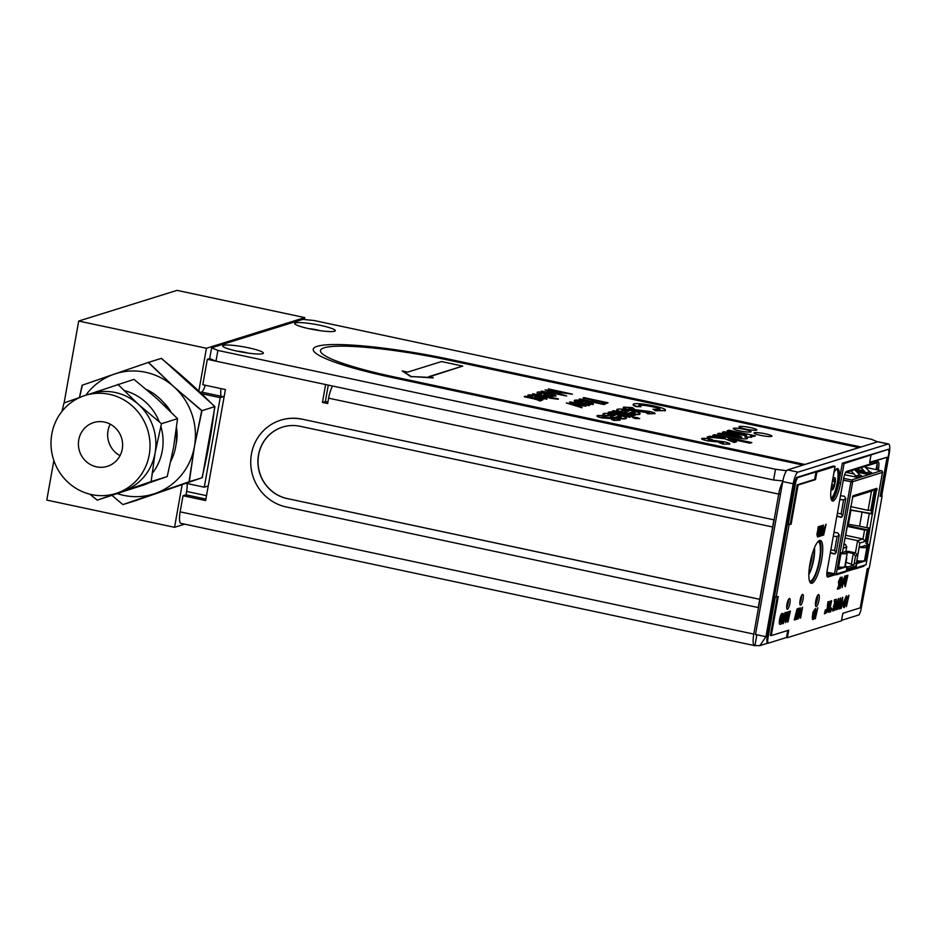 <?xml version="1.0" encoding="UTF-8"?>
<svg xmlns="http://www.w3.org/2000/svg" width="936" height="936" viewBox="0 0 936 936"><rect width="100%" height="100%" fill="white"/><g stroke="black" fill="none" stroke-linecap="round" stroke-linejoin="round"><path stroke-width="1.4" d="M304.422 319.55L304.773 317.596L177.021 290.371L78.694 321.048L64.116 402.901M53.785 460.898L46.8 500.093L174.552 527.307L184.684 524.148M224.277 395.905A11.01 2.691 -78 0 1 223.283 396.712L220.217 397.66L204.27 487.188L207.336 486.229A11.01 2.691 -78 0 1 207.722 486.205A11.01 2.691 -78 0 1 208.143 486.474M204.27 487.188L186.03 483.304M187.024 483.514A11.01 2.691 -78 0 1 186.603 491.423L185.995 494.828M182.146 484.637L174.552 527.307M304.773 317.596L206.435 348.274L198.818 391.084M78.694 321.048L206.435 348.274M220.217 397.66L201.591 393.693M223.283 396.712L201.532 392.067L200.281 392.465M205.23 385.246A11.01 2.691 -78 0 1 201.532 392.067M331.765 387.703L332.093 385.913M319.866 330.63A8.623 1.135 10.1 0 0 313.841 329.296A8.623 1.135 10.1 0 0 309.184 328.723M247.935 353.071A8.623 1.135 10.1 0 0 240.33 351.491A8.623 1.135 10.1 0 0 237.241 351.164M877.558 441.839L871.51 439.312L313.899 320.475L302.761 319.387L211.618 347.818L217.889 350.427L775.499 469.264L786.568 470.738M782.87 480.917L773.581 480.004L775.499 469.264M217.889 350.427L215.97 361.167L773.581 480.004M215.97 361.167L209.711 358.558L211.618 347.818M237.569 351.234A20.639 2.726 10.1 0 0 263.18 353.422A20.639 2.726 10.1 0 0 243.524 346.835A20.639 2.726 10.1 0 0 222.815 346.238A20.639 2.726 10.1 0 0 237.569 351.234M309.5 328.793A20.639 2.726 10.1 0 0 335.111 330.993A20.639 2.726 10.1 0 0 315.467 324.394A20.639 2.726 10.1 0 0 294.746 323.797A20.639 2.726 10.1 0 0 309.5 328.793M411.325 376.541L433.111 377.922L428.852 376.646L462.735 366.081L441.535 361.553L407.663 372.118L402.164 370.948L411.325 376.541L433.181 377.559M429.507 376.775L462.735 366.081M858.909 447.56L804.808 464.443L393.682 376.822A101.825 13.467 -169.9 0 1 324.172 347.806A101.825 13.467 -169.9 0 1 447.782 359.95L858.909 447.572L860.851 446.963L449.736 359.342A109.161 14.438 10.1 0 0 313.256 349.245A109.161 14.438 10.1 0 0 391.728 377.442L802.854 465.052L804.808 464.443L393.682 376.834A101.825 13.467 -169.9 0 1 320.486 350.532M638.762 405.358L641.031 406.739L636.012 406.224C633.239 405.136 632.537 404.364 633.883 403.919C637.322 403.24 643.956 403.896 653.784 405.908C663.062 407.991 666.783 409.547 664.958 410.553L655.528 410.401L652.907 409.266L659.704 409.406C660.839 408.74 658.371 407.733 652.31 406.364C645.875 405.054 641.499 404.609 639.206 405.054L638.82 405.557M641.031 406.739L635.942 406.587C633.181 405.487 632.467 404.726 633.824 404.282M664.958 410.553L655.469 410.764L653.995 409.746M634.082 408.634L628.933 408.248L630.794 409.149L649.455 411.454C653.971 412.483 655.738 413.244 654.79 413.724L647.794 413.431L645.267 412.32L649.49 412.589L648.227 411.969L629.612 409.675C624.406 408.494 622.428 407.64 623.68 407.101L632.596 407.628L634.023 408.997L628.875 408.611M633.333 408.529L634.023 408.997M637.252 410.857L629.554 410.038C624.335 408.845 622.358 407.991 623.622 407.464M619.351 411.115C616.789 410.225 616.122 409.605 617.35 409.278C619.749 408.763 624.487 409.219 631.578 410.647C638.375 412.168 641.113 413.291 639.791 414.028C637.287 414.543 632.397 414.051 625.108 412.565L624.101 412.343L628.887 410.857L621.89 410.249L622.709 411.173L619.281 411.466C616.73 410.576 616.063 409.968 617.292 409.64M616.707 410.026L617.35 409.278M639.791 414.028L639.733 414.379C637.229 414.905 632.327 414.414 625.037 412.916L624.043 412.706L624.745 412.483M632.947 411.781L629.764 412.776L635.123 413.092L632.947 411.781M628.817 411.22L621.715 410.647M621.89 410.249L622.639 411.536L619.281 411.466M628.699 415.093L612.004 411.477L613.56 410.658L635.17 415.268L631.238 415.093L632.97 416.157L631.835 416.227L628.711 415.373M621.878 413.209L620.755 413.349M620.825 412.987L612.074 411.126M631.157 416.415L621.82 413.572M635.135 418.158L632.49 417.093L637.123 417.573L639.709 418.626L635.064 418.509L632.432 417.456M639.534 418.661L635.064 418.509M621.247 417.76L619.07 416.45L616.66 417.199M621.317 417.397L619.141 416.087L615.947 417.082L621.141 417.163M611.29 416.871L610.295 416.649L615.069 415.163L608.072 414.554L608.903 415.479L605.533 415.42C602.983 414.531 602.316 413.911 603.544 413.583C605.943 413.068 610.682 413.536 617.772 414.964C624.569 416.473 627.307 417.596 625.985 418.334C623.481 418.848 618.579 418.357 611.29 416.871M625.915 418.685L626.465 417.994L625.915 418.685C623.411 419.211 618.52 418.72 611.231 417.222L610.237 417.011L610.939 416.789M614.004 418.79L601.93 417.55C597.741 416.567 596.255 415.876 597.496 415.467L603.217 415.596L605.885 416.637L602.398 416.532L603.416 417.082L615.689 418.369C619.445 419.246 620.814 419.878 619.784 420.264L614.098 420.089L611.512 419.059L614.004 418.79L601.86 417.912C597.671 416.93 596.197 416.239 597.425 415.83M597.004 416.122L597.496 415.467M605.885 416.637L602.328 416.894M592.219 401.135L594.933 400.292L583.678 397.566L608.037 402.761L604.715 403.79L602.211 403.264L604.925 402.421L597.425 400.819L592.862 401.275M608.037 402.761L604.644 404.153L602.854 403.404M585.784 401.556L576.845 400.678C576.003 401.135 577.664 401.836 581.841 402.784L590.897 403.673C591.681 403.217 589.972 402.503 585.784 401.556L576.646 401.099M579.091 402.48L588.019 404.083M590.838 404.036C591.61 403.568 589.902 402.866 585.714 401.907M593.014 404.504L593.471 403.861L588.253 404.106L581.244 402.971C575.757 401.731 573.557 400.807 574.657 400.222C576.705 399.824 580.612 400.21 586.404 401.368L592.032 402.925L593.014 404.504L581.186 403.334C575.687 402.082 573.499 401.17 574.599 400.573M589.013 405.253L574.727 402.983L585.901 406.224L571.393 404.024L582.063 407.417L566.338 402.971L580.87 405.171L569.802 401.895L589.668 405.042L588.943 405.604L577.535 403.802M583.456 405.896L574.283 404.832M581.993 407.78L566.338 402.971M569.79 401.965L572.095 402.632M589.001 405.311L589.61 405.405L588.943 405.604M572.352 394.196L549.549 390.815L566.631 395.975L541.371 391.072L560.161 394.407L545.103 389.902L565.274 392.839L548.356 388.885L572.434 394.173L551.983 391.54M566.631 395.975L541.371 391.072M560.886 392.184L548.356 388.885M553.621 395.951L550.192 394.231L547.174 395.179M546.601 395.355L551.678 396.068M551.117 394.103L546.472 395.05L553.691 395.589L550.192 394.231M543.676 394.781L548.133 393.389L539.756 392.558L541.675 393.927L540.107 393.88C537.358 393.038 536.48 392.441 537.498 392.114C539.522 391.728 543.406 392.125 549.163 393.284L554.533 394.735L555.902 396.045L544.331 394.91M548.075 393.74L539.522 392.98M537.007 392.769L537.498 392.114M540.107 393.88L540.049 394.243C537.287 393.389 536.422 392.804 537.428 392.476M549.022 396.887L558.382 398.876L549.713 397.812L532.795 393.752L549.022 396.887M549.713 397.812L547.537 397.344M530.829 396.77C528.079 395.928 527.214 395.331 528.22 395.004C530.244 394.618 534.14 395.015 539.896 396.174L545.267 397.625L546.636 398.935L534.397 397.671L538.867 396.279L530.49 395.448L532.397 396.817L530.77 397.133C528.021 396.279 527.144 395.694 528.161 395.366M527.728 395.659L528.22 395.004M532.467 395.355L538.75 396.314M546.565 399.298L547.022 398.677L541.055 399.181L535.053 397.812M538.797 396.642L530.174 395.671M540.985 396.77L537.205 397.94L544.413 398.479L540.985 396.77M531.215 396.782L532.338 397.18L530.77 397.133M524.92 396.197L542.716 400L539.487 399.625L541.207 400.631L540.06 400.666L524.92 396.197M542.716 400L541.277 400.386M541.102 400.655L540.002 401.029L536.223 399.356L524.242 396.747L536.094 398.958M539.896 399.766L542.096 400.234M540.938 396.782L541.85 396.993M551.234 397.671L558.324 399.239L549.654 398.174M547.7 397.297L532.724 394.103L548.309 397.098M540.493 393.892L541.605 394.29L540.049 394.243M556.159 395.94L550.333 396.279L543.605 395.132M556.557 393.717L547.115 390.511M571.756 404.118L580.472 405.428M578.074 404.738L569.743 402.258M579.325 399.262L604.305 404.586L579.325 399.262M594.22 400.514L582.999 398.116L594.84 400.315M597.332 400.854L604.832 402.445M604.223 402.644L597.367 401.181L594.652 402.024L592.16 401.497M619.983 420.182L614.039 420.451L611.454 419.422L612.741 419.55M614.73 419.585L613.946 419.141M615.01 415.525L607.909 414.964M608.014 414.917L608.833 415.841L605.475 415.783C602.924 414.882 602.257 414.274 603.474 413.946M630.642 416.684L629.799 417.28L608.891 412.448M634.468 415.49L633.099 415.865M632.958 416.157L629.858 416.918L608.248 412.32L609.734 411.852L631.344 416.461M654.978 413.654L647.724 413.794L646.402 412.823M649.432 412.951L637.194 411.208M659.646 409.769C660.769 409.102 658.3 408.084 652.24 406.727C645.805 405.417 641.441 404.972 639.136 405.405M665.484 410.272L664.899 410.916M745.512 429.074A9.067 1.205 10.1 0 0 756.58 429.53A9.067 1.205 10.1 0 0 741.675 426.36A9.067 1.205 10.1 0 0 745.512 429.074M739.721 430.876A9.067 1.205 10.1 0 0 750.789 431.344A9.067 1.205 10.1 0 0 735.895 428.161A9.067 1.205 10.1 0 0 739.721 430.876M760.558 435.322A9.067 1.205 10.1 0 0 771.627 435.778A9.067 1.205 10.1 0 0 756.721 432.607A9.067 1.205 10.1 0 0 760.558 435.322M727.143 430.782L728.968 430.209L755.457 435.86L753.632 436.422L750.473 435.755L751.737 437.264L744.834 436.936C747.302 437.791 748.028 438.387 747.022 438.727C744.389 439.148 739.686 438.586 732.923 437.065L717.514 433.789L719.339 433.216L741.558 437.264C741.838 436.644 739.381 435.825 734.163 434.807L722.335 432.28L724.16 431.718L746.413 435.755C746.565 435.123 744.038 434.292 738.808 433.263L727.143 430.782L728.968 430.221L755.446 435.86M712.834 435.24L714.659 434.678L751.83 442.599L750.005 443.173L728.325 438.551L736.48 441.769L734.233 442.482L724.862 438.773L707.277 436.972L709.57 436.258L724.967 437.826L712.834 435.24L714.648 434.69L751.807 442.599M724.452 441.874C729.05 442.962 730.723 443.734 729.472 444.202L722.498 443.992L719.339 442.728L723.352 442.939L722.381 442.389L707.581 440.879C702.445 439.674 700.643 438.832 702.152 438.329L709.16 438.481L712.436 439.756L708.154 439.627L709.406 440.318L724.452 441.874M403.1 371.522L411.267 376.904M707.3 436.983L709.57 436.27L724.885 437.826M728.372 438.563L736.468 441.78M722.346 432.28L724.148 431.718L746.624 435.614M717.526 433.789L719.339 433.228L741.792 437.1M744.88 436.948L744.834 436.948C747.302 437.802 748.028 438.399 747.022 438.738M750.52 435.766L751.737 437.276M544.354 398.841L540.926 397.121L537.896 398.069M537.322 398.245L542.412 398.958M635.053 413.455L632.888 412.132L630.478 412.893M708.154 439.639L724.452 441.886C729.05 442.974 730.723 443.746 729.472 444.214M701.626 438.691L709.16 438.493L712.401 439.756M719.339 442.74L723.352 442.95L722.381 442.4M756.85 429.916A9.067 1.205 10.1 0 0 748.133 427.155A9.067 1.205 10.1 0 0 738.995 426.734M751.058 431.718A9.067 1.205 10.1 0 0 742.342 428.957A9.067 1.205 10.1 0 0 733.204 428.548M771.896 436.164A9.067 1.205 10.1 0 0 763.179 433.391A9.067 1.205 10.1 0 0 754.042 432.982M579.396 398.9L604.375 404.235L579.396 398.9M833.847 478.179L834.456 477.664A6.33 1.544 102 0 0 834.257 477.769A6.33 1.544 102 0 0 832.455 481.198A6.33 1.544 102 0 0 832.361 481.49M833.812 479.723L835.368 480.297A6.33 1.544 102 0 0 834.456 477.664L833.379 478.39M832.49 481.069L834.444 481.49L834.268 486.474L833.192 486.989L832.256 490.008A6.33 1.544 102 0 0 834.268 486.474L831.46 486.568M831.355 487.223A6.33 1.544 102 0 0 831.355 487.375A6.33 1.544 102 0 0 831.694 489.75A6.33 1.544 102 0 0 832.256 490.008L831.449 489.2M834.268 486.474A6.33 1.544 102 0 0 835.368 480.297L834.444 481.49M836.14 469.287A14.859 3.639 -78 0 1 837.31 482.602A14.859 3.639 -78 0 1 830.981 498.256M202.387 391.447A63.075 60.583 -107.3 0 0 202.375 392.254A63.075 60.583 -107.3 0 1 202.387 391.447M202 477.758L189.318 481.724L194.431 446.566A63.075 60.583 72.7 0 1 155.037 493.494L123.178 504.504L135.872 500.549L202 477.758C207.815 453.574 212.039 429.893 214.66 406.692C198.432 390.101 180.601 374.014 161.191 358.418L148.496 362.372L174.026 386.896A63.075 60.583 72.7 0 1 194.431 446.566L201.977 410.658L174.026 386.896L148.227 362.454L82.356 385.164L79.525 397.554M214.66 406.692L201.977 410.658M112.098 495.518L122.908 504.586L202.27 477.676L189.049 481.806L194.431 446.566L201.708 410.74L174.026 386.896A63.075 60.583 72.7 0 0 114.215 374.143A63.075 60.583 72.7 0 0 85.784 395.238A63.075 60.583 72.7 0 1 114.215 374.143A63.075 60.583 72.7 0 1 174.026 386.896A63.075 60.583 72.7 0 1 194.431 446.566A63.075 60.583 72.7 0 1 155.037 493.494L189.318 481.724M122.908 504.586L155.037 493.494A63.075 60.583 72.7 0 1 117.503 493.705A63.075 60.583 72.7 0 0 155.037 493.494L189.049 481.806M89.739 394.033L133.977 379.349L156.967 398.631L177.536 418.673L173.593 447.244L167.216 476.564L141.5 485.468M85.211 395.413A51.375 49.339 -107.3 0 0 51.094 446.683A51.375 49.339 -107.3 0 0 91.576 494.594A51.375 49.339 -107.3 0 0 115.807 493.506A51.375 49.339 -107.3 0 0 149.093 455.551A51.375 49.339 -107.3 0 0 132.608 406.236A51.375 49.339 -107.3 0 0 85.211 395.413L91.061 393.588A51.375 49.339 72.7 0 1 138.446 404.41A51.375 49.339 72.7 0 1 155.072 453.012A51.375 49.339 72.7 0 1 122.979 491.236L97.262 500.14L89.833 494.185M117.889 384.368L138.446 404.41L161.448 423.692L155.072 453.012L151.141 481.584L122.979 491.236A51.375 49.339 72.7 0 1 121.657 491.681L115.807 493.506M110.226 424.16A22.932 22.031 -107.3 0 0 120.042 455.633M96.525 466.842A22.932 22.031 -107.3 0 0 107.336 466.35A22.932 22.031 -107.3 0 0 121.54 437.896A22.932 22.031 -107.3 0 0 93.682 422.569A22.932 22.031 -107.3 0 0 78.448 445.454A22.932 22.031 -107.3 0 0 96.525 466.842M61.963 411.407L64.022 402.925L79.981 397.39M177.536 418.673L161.448 423.692M167.216 476.564L151.141 481.584M97.262 500.14L133.368 488.264M220.861 396.185A44.039 42.295 72.7 0 1 220.919 388.592M202.27 477.676L214.929 406.61L161.448 358.336L148.227 362.454M114.215 374.143L82.099 385.246L79.408 397.589M214.929 406.61L201.708 410.74M95.472 392.055A51.597 49.561 72.7 0 1 97.871 391.236M123.821 390.452A51.597 49.561 72.7 0 1 159.354 422.042M160.816 426.254A51.597 49.561 72.7 0 1 152.006 473.71M135.966 486.779A51.597 49.561 72.7 0 1 128.7 489.727A51.597 49.561 72.7 0 1 123.751 490.979M128.7 489.727L142.132 485.527A51.597 49.561 -107.3 0 0 148.333 483.105M170.832 461.167A51.597 49.561 -107.3 0 0 176.108 430.911M168.866 409.863A51.597 49.561 -107.3 0 0 146.554 389.563M176.073 444.307A44.039 42.295 -107.3 0 0 176.518 427.705M170.914 411.899A44.039 42.295 -107.3 0 0 162.759 401.626M844.798 551.655L845.091 551.713A14.847 1.966 -169.9 0 1 847.209 553.164A14.847 1.966 -169.9 0 1 840.973 553.667M843.628 478.296L851.584 479.992A1.439 1.392 72.7 0 1 852.708 481.701L836.257 574.037L846.273 570.913L847.045 566.619L844.81 566.596A14.847 1.966 -169.9 0 1 838.586 567.052M842.505 552.369L845.641 551.947M846.6 569.065L855.843 566.186L856.323 563.495M856.417 562.969L859.236 547.15L865.285 545.746M857.996 560.875L857.692 562.571M852.719 481.279L851.222 481.747M876.88 489.961L877.055 488.931M871.556 490.838L874.563 488.978M871.1 513.583L871.685 510.284L868.082 510.331L850.625 506.61M868.526 527.998L868.175 530.022L847.408 525.599M846.015 562.314L853.889 565.11L846.916 567.286M845.828 551.936L853.281 553.527L855.527 555.902L853.889 565.11M845.84 551.889L847.899 551.245L855.434 552.848L857.68 555.223L855.527 555.902M843.944 544.097L845.512 544.424L846.612 547.162L843.207 548.227M845.688 535.298L862.98 538.984L865.238 541.359L859.856 543.032L857.598 540.657L845.032 537.978M868.175 530.022L864.572 530.068L847.279 526.371M846.565 556.745L846.202 558.804M845.816 552.029L846.787 546.577L845.758 551.994M864.548 545.501L864.841 545.559A14.847 1.966 -169.9 0 1 866.947 547.01L864.56 560.407A14.847 1.966 -169.9 0 1 856.814 560.758M866.947 547.01A14.847 1.966 -169.9 0 1 859.201 547.361M830.864 549.83L834.725 550.59L836.152 552.626L839.288 535.018L837.077 536.492L834.573 550.567M833.274 536.305L837.077 536.492M837.404 513.174L841.253 513.946L842.681 515.97L845.816 498.361L843.769 499.847L839.849 499.414M839.803 499.66L843.605 499.836L841.101 513.911M866.572 546.437L867.321 544.097M869.825 528.021L866.759 527.717L869.275 513.618L872.34 513.923L867.192 544.682L868.374 544.319L865.426 560.886L856.744 563.589L855.984 567.883L865.999 564.759L882.449 472.423L852.708 481.701M864.361 560.652L865.426 560.886M862.735 561.003L855.375 563.296L856.744 563.589M865.636 472.621L855.703 470.632M856.077 469.24L864.174 470.866M864.618 466.584L869.661 471.674L865.823 472.867L861.062 467.684M865.823 472.867L866.9 474.142L871.697 472.645L869.661 471.674M851.081 470.796L856.92 477.255L861.717 475.757L859.681 474.786L855.843 475.979M854.638 469.696L859.681 474.786M854.931 477.067L855.949 476.108M856.99 477.208L844.611 474.751M861.717 475.757L860.044 475.16M846.097 472.352L854.194 473.979M857.411 472.27L866.9 474.142M870.304 472.095L871.697 472.645M865.496 467.345L881.326 470.714A1.439 1.392 72.7 0 1 882.449 472.423M837.603 573.616A1.439 1.392 72.7 0 1 835.977 574.739L826.874 572.797M846.273 570.913A1.439 1.392 72.7 0 1 845.337 572.001L836.655 574.704M845.91 571.639L854.357 569.006A1.439 1.392 -107.3 0 0 855.984 567.883M864.466 565.239A1.439 1.392 72.7 0 1 863.53 566.327L855.048 568.971M855.621 568.608L854.357 569.006L854.615 567.59L856.124 567.122M854.615 567.59L846.413 570.153M847.045 566.619L838.176 569.38L841.125 552.813L842.505 552.392L848.016 521.282M842.985 567.157L838.305 568.62M848.063 521.492L853 495.787L876.798 488.358L872.34 513.923M866.759 527.717L859.564 526.184L862.079 512.086L859.564 526.184M869.275 513.618L862.079 512.086M859.096 526.09L847.665 524.172M850.017 510.038L861.611 511.992M868.76 528.021L865.964 543.746L867.333 544.038M850.052 509.839L872.726 513.805M871.346 513.513L875.593 489.68L876.962 489.973M836.257 574.037L826.933 572.259M843.301 480.063L852.637 482.052L843.266 480.25M836.901 515.982L841.698 517.257M830.372 552.638L835.169 553.913M840.891 517.21L836.854 516.204M840.505 517.327L842.681 515.97M845.816 498.361L844.272 496.209L840.505 495.752M836.152 552.626L833.976 553.983L830.326 552.86M839.288 535.018L837.743 532.865L833.976 532.409M808.833 574.529A16.614 4.072 102 0 0 813.758 559.424A16.614 4.072 102 0 0 814.437 547.829M813.992 548.941A15.175 3.709 -78 0 1 813.372 559.553A15.175 3.709 -78 0 1 808.868 573.358M809.301 568.058A13.724 3.358 102 0 0 811.617 559.377A13.724 3.358 102 0 0 812.284 553.936M215.842 361.12L207.324 359.295L209.711 358.558M325.623 384.544L322.44 402.421L327.659 403.533L328.618 398.163A12.847 3.147 -78 0 1 332.701 386.041M327.928 402.047L325.365 401.509L322.44 402.421M325.365 401.509L328.29 385.105M782.625 482.227A12.847 3.147 102 0 0 778.705 494.079L328.618 398.163M780.624 493.483L778.705 494.079L753.772 634.093C752.614 641.64 753.012 645.466 754.954 645.559L756.861 634.819L755.504 634.468L765.952 636.691L759.927 645.629L767.672 643.207M207.324 359.295L202.796 384.719L225.412 389.54L205.639 500.549L183.023 495.729L180.145 511.84A12.847 3.147 -78 0 0 180.882 523.341L754.51 645.594L759.927 645.629M861.12 608.774L868.819 568.234M881.747 495.67L889.2 453.843A11.01 2.691 102 0 0 888.568 443.98A11.01 2.691 102 0 0 888.194 444.003L798.022 472.13A11.01 2.691 102 0 0 793.19 483.783L765.952 636.691L767.415 636.234M888.194 444.003L877.746 441.78A11.01 2.691 -78 0 1 878.132 441.757L888.568 443.98M877.746 441.78L787.585 469.907L798.022 472.13M793.19 483.783L782.742 481.56A11.01 2.691 -78 0 1 787.585 469.907M782.742 481.56L755.504 634.468M877.102 462.688L845.629 472.505M826.816 574.751L830.571 573.581M876.049 469.591L877.172 463.343M865.613 467.368L865.823 466.198M815.42 603.907A4.317 1.053 102 0 0 816.929 596.794M799.835 602.725A4.317 1.053 102 0 0 801.193 596.361M786.685 606.832A4.317 1.053 102 0 0 788.042 600.467M809.476 580.987A20.089 4.914 102 0 0 809.862 581.139A20.089 4.914 102 0 0 818.86 562.513A20.089 4.914 102 0 0 818.24 541.839A20.089 4.914 102 0 0 817.818 541.827M831.297 499.496A15.783 3.861 102 0 0 838.445 483.339A15.783 3.861 102 0 0 837.1 468.655A15.783 3.861 102 0 0 836.737 468.819A15.783 3.861 102 0 0 833.917 472.774M205.897 499.075L185.948 494.816L183.023 495.729M880.203 495.916L881.291 495.565L888.954 452.509L888.627 449.233L844.061 463.589L842.33 463.215L888.627 449.233M881.291 495.565L882.157 495.752L880.109 496.396L887.082 457.271L869.719 462.232M841.558 620.322L859.119 614.847L860.734 610.962L868.315 568.386M814.659 479.407L797.215 484.848L790.241 523.973L788.194 524.605L795.869 481.549L797.484 477.664L816.005 471.884L814.659 479.407L815.525 479.595L798.08 485.035L791.119 524.148L789.071 524.792L776.178 597.121L778.225 596.489L771.264 635.614L788.709 630.162L787.375 637.685L841.476 620.814L842.809 613.291L860.254 607.85L867.227 568.725L869.275 568.093L882.157 495.752M797.215 484.848L798.08 485.035M790.241 523.973L791.119 524.148M777.278 596.782L770.386 635.427L771.264 635.614M795.869 481.549L794.992 481.361L766.771 639.814L767.637 640.002L775.312 596.946L776.178 597.121M788.194 524.605L789.071 524.792M787.749 630.466L786.497 637.498L767.976 643.278L767.637 640.002M786.497 637.498L787.375 637.685M767.976 643.278L767.11 643.09L767.929 642.833M786.591 637.018L787.539 636.714M887.082 457.271L869.626 462.712L870.971 455.2M831.776 500.444A16.977 4.153 102 0 0 838.867 482.648L842.33 463.215M794.992 481.361L796.606 477.477L833.309 466.034L835.052 466.397L831.589 485.831A16.977 4.153 102 0 0 832.56 501.017A16.977 4.153 102 0 0 840.61 483.011L844.061 463.589M796.606 477.477L797.484 477.664M816.005 471.884L816.871 472.072L815.525 479.595M835.052 466.397L816.871 472.072M827.389 576.927L827.869 577.032A7.336 1.802 -78 0 1 827.611 577.044A7.336 1.802 -78 0 1 827.19 570.48L843.453 479.162A7.336 1.802 -78 0 1 846.682 471.393L877.874 461.67A7.336 1.802 -78 0 1 878.132 461.647A7.336 1.802 -78 0 1 878.553 468.222L876.81 467.848A7.336 1.802 102 0 0 876.938 461.963M878.225 470.059L878.553 468.222M876.482 469.685L876.81 467.848M827.061 576.365L833.789 574.271M827.869 577.032L835.532 574.645M786.685 607.733A5.499 1.345 102 0 0 788.416 599.648M789.376 598.502A5.499 1.345 102 0 0 787.024 603.966A5.499 1.345 102 0 0 787.27 609.266A5.499 1.345 102 0 0 789.738 604.153A5.499 1.345 102 0 0 789.563 598.49A5.499 1.345 102 0 0 789.376 598.502M799.847 603.626A5.499 1.345 102 0 0 801.567 595.542M802.538 594.407A5.499 1.345 102 0 0 800.186 599.859A5.499 1.345 102 0 0 800.432 605.159A5.499 1.345 102 0 0 802.901 600.058A5.499 1.345 102 0 0 802.725 594.383A5.499 1.345 102 0 0 802.538 594.407M818.427 594.606A6.143 1.509 102 0 0 815.806 600.701A6.143 1.509 102 0 0 816.075 606.61A6.143 1.509 102 0 0 818.836 600.912A6.143 1.509 102 0 0 818.637 594.594A6.143 1.509 102 0 0 818.427 594.606M815.455 605.264A6.143 1.509 102 0 0 817.526 595.565M810.412 582.824A21.926 5.37 102 0 0 819.304 562.606A21.926 5.37 102 0 0 819.433 540.528M767.11 643.09L766.771 639.814M819.597 540.458A21.926 5.37 102 0 0 810.237 562.208A21.926 5.37 102 0 0 811.219 583.303A21.926 5.37 102 0 0 821.036 562.981A21.926 5.37 102 0 0 820.357 540.411A21.926 5.37 102 0 0 819.597 540.458M826.114 524.218L823.61 535.146L823.013 532.455L826.114 524.218M824.405 531.005L823.516 533.157L824.405 531.005M818.778 536.656L821.913 525.529L821.176 532.315L823.458 525.049L822.229 535.579L822.475 529.027L820.755 536.035L820.977 529.495L819.316 536.492L818.602 536.62L821.726 525.587M788.931 611.512L788.323 618.099L790.382 611.056L787.972 621.949L788.089 614.835L785.55 622.709L786.965 612.121L786.603 618.637L788.744 611.559M788.451 616.695L790.183 611.114M783.268 621.761L784.976 617.702L784.637 614.32M784.801 614.355L783.163 618.368L783.49 621.785L785.152 617.737L784.801 614.355M782.636 618.509L785.152 612.425C786.029 612.448 786.205 614.168 785.667 617.596L783.139 623.715C782.274 623.657 782.11 621.913 782.636 618.509L785.281 612.401M802.55 607.253L800.643 618.006L800.093 611.489L798.314 618.731L800.233 607.979L800.771 614.472L802.55 607.253M800.163 618.053L799.929 612.413M796.407 617.503L797.46 617.175L797.121 613.501L798.174 613.174L798.689 610.284L797.636 610.611L797.975 608.681L799.555 608.189L797.636 618.942L796.068 619.421L797.636 615.163M817.795 607.873L815.291 618.801L814.694 616.099L817.795 607.873M816.087 614.648L815.197 616.801L816.087 614.648M814.694 616.099L817.596 607.932M813.887 613.419L814.484 610.728L813.758 613.443M813.84 613.478L814.519 610.717M812.483 617.023L813.15 612.261L815.548 608.575L813.63 619.316L812.6 619.457L812.308 616.988L812.974 612.214L815.35 608.634M813.162 619.457L812.425 619.421L812.308 616.988M813.442 617.549L813.864 615.209L813.442 617.549M847.899 575.277L845.266 586.661L844.6 583.865L845.887 575.897L846.495 575.71L846.296 580.379L847.349 575.441M846.121 582.332L845.138 583.725L845.524 584.684L846.121 582.332M844.073 579.583L842.119 587.644L843.441 580.215L844.892 575.944L845.442 577.266L844.073 579.583M841.651 581.151L840.973 584.953L842.318 580.94L841.651 581.151M841.183 583.783L842.119 580.999M842.002 579.185L843.266 578.881L842.903 580.917L839.803 588.639L841.838 577.161L841.979 579.279L843.266 578.881M839.147 582.917L840.2 582.379L838.738 588.697L837.346 589.13L839.136 584.813L838.656 581.56L840.376 577.348L840.844 580.039L839.99 579.361L839.218 582.941M839.323 582.964L839.814 582.134M838.656 581.56L840.446 577.337M841.663 606.247L841.312 608.248L839.674 608.763L842.763 597.238L841.663 606.247M839.498 608.716L842.564 597.297M839.194 602.924L840.61 597.905L839.498 608.821L838.89 609.008L839.042 605.253L837.193 609.535L840.423 597.964M832.993 608.95L834.093 608.611L834.479 606.458L833.379 606.797L835.368 601.438L834.28 601.778L834.631 599.765L836.269 599.251L834.28 610.447L832.642 610.962L834.28 606.516M832.642 610.962L832.829 608.915M828.594 612.226L829.284 604.633L826.628 612.834L828.114 601.801L827.728 608.599L830.162 601.158L829.53 608.037L831.671 600.69L829.156 612.039L828.418 612.179L829.015 605.686M825.306 613.419L826.195 609.722M824.452 613.688L825.33 609.98M826.652 612.741L827.939 601.766L828.664 601.626M827.927 607.136L829.986 601.123M829.659 606.622L831.496 600.655M830.618 611.77L831.507 608.061M829.764 612.039L830.641 608.33M834.292 601.684L834.456 599.73L836.082 599.309M833.403 606.703L835.181 601.497M835.836 609.862L835.216 607.054L838.422 598.584M838.89 608.915L838.843 605.92M837.217 609.441L839.03 602.878M844.061 607.569C843.16 607.499 842.997 605.697 843.547 602.152L846.472 595.822M846.448 606.563L848.777 595.355M837.369 589.036L838.913 584.988M838.75 584.941L838.492 581.525M840.224 580.144L839.814 579.325M839.814 588.545L840.914 581.385M840.844 581.303L842.201 577.044M842.131 587.551L843.266 580.18L844.939 575.933M845.091 586.626L844.424 583.83L846.319 575.769M846.296 580.285L847.174 575.406M815.116 618.755L814.519 616.063M794.278 619.889L797.039 608.973M796.08 619.328L796.232 617.467M796.793 615.338L798.49 610.342M797.647 610.518L797.8 608.646L799.379 608.154M800.76 613.513L802.363 607.312M798.326 618.626L800.526 607.885M780.32 624.253C779.255 624.675 779.033 623.002 779.641 619.246C780.378 615.514 781.232 613.606 782.215 613.513L782.87 613.396M782.964 623.68C782.098 623.622 781.934 621.878 782.461 618.474M787.433 622.03L787.819 615.888M785.561 622.615L787.305 612.015M786.79 617.187L788.755 611.465M818.684 530.864L820.03 526.126M817.526 536.96L816.882 534.28L818.696 526.535M821.328 530.981L823.282 525.108M821.691 535.649L822.136 530.419M820.252 536.106L820.65 530.887M823.434 535.111L822.838 532.42L825.915 524.289M824.429 613.794L825.517 609.921L824.429 613.794M825.283 613.525L826.383 609.652L825.283 613.525M817.397 534.14L817.947 535.006L818.333 532.9M779.945 621.726L780.799 622.276L782.005 615.49M782.192 615.432L780.332 619.152L780.764 622.381L782.192 615.432M783.069 613.337L781.15 624.078L780.495 624.289C779.431 624.71 779.208 623.048 779.805 619.281C780.554 615.549 781.408 613.642 782.391 613.548L783.069 613.337M815.022 616.765L815.899 614.706M820.217 526.055L817.701 536.995L817.058 534.316L818.286 526.664L818.871 526.477L818.86 530.911L820.217 526.055M818.52 532.83L817.573 534.175L817.947 535.1L818.52 532.83M838.621 598.525L836.012 609.909L835.392 607.101L838.621 598.525M836.842 605.58L835.918 607.827L836.842 605.58M844.377 605.569L846.156 601.345L845.805 597.823M845.98 597.858L844.26 602.047L844.611 605.604L846.331 601.38L845.98 597.858M846.881 601.24L844.237 607.604C843.336 607.546 843.16 605.732 843.722 602.187L846.331 595.846C847.244 595.869 847.431 597.671 846.881 601.24M796.185 617.573L795.846 619.492L794.266 619.983L797.226 608.915L796.185 617.573M823.341 533.122L824.218 531.063M835.743 607.792L836.655 605.639M844.962 583.69L845.536 584.59L845.933 582.391M848.964 595.296L846.425 606.657L848.964 595.296M829.741 612.132L830.829 608.271L829.741 612.132M830.595 611.863L831.694 608.002L830.595 611.863M301.357 419.129A44.951 43.185 -107.3 0 0 280.683 420.194A44.951 43.185 -107.3 0 0 250.801 464.771A44.951 43.185 -107.3 0 0 285.726 506.856L758.265 607.569L759.856 599.297L773.897 519.831L301.603 419.047A44.951 43.185 -107.3 0 0 280.917 420.112A44.951 43.185 -107.3 0 0 280.8 420.147M773.897 519.831L758.265 607.569M282.66 427.062A37.066 35.603 -107.3 0 0 258.114 464.057A37.066 35.603 -107.3 0 0 287.317 498.584L759.856 599.297M287.317 498.584L759.728 599.332M772.621 526.991L300.082 426.289A37.066 35.603 -107.3 0 0 282.602 427.073A37.066 35.603 -107.3 0 0 257.985 464.057A37.066 35.603 -107.3 0 0 287.2 498.619M206.505 495.67L186.603 491.423M831.449 486.615L833.192 486.989M831.425 488.885L832.045 489.013M831.812 484.591L833.812 485.023M868.082 510.331L871.51 491.119M874.552 489.06L870.714 510.588M851.327 564.478L853.281 553.527L855.434 552.848L857.598 540.657L862.98 538.984L864.572 530.068M867.204 530.326L865.238 541.359M859.856 543.032L857.68 555.223M845.208 566.467L846.589 558.687M843.792 544.963L845.512 544.424M851.584 479.992L881.326 470.714M837.24 574.341L835.977 574.739M848.425 524.312L850.941 510.214M850.894 481.876L834.502 573.862M753.772 634.093L180.145 511.84M838.867 482.648L840.61 483.011M833.063 479.571L833.765 479.712M832.467 486.872L833.438 487.083M844.822 566.561L847.209 553.164M852.345 497.098L872.644 490.768M845.278 566.444L846.764 558.102M882.437 472.738L866.057 564.724M845.641 535.521L848.156 521.422M756.101 634.854L756.814 635.064"/></g></svg>

